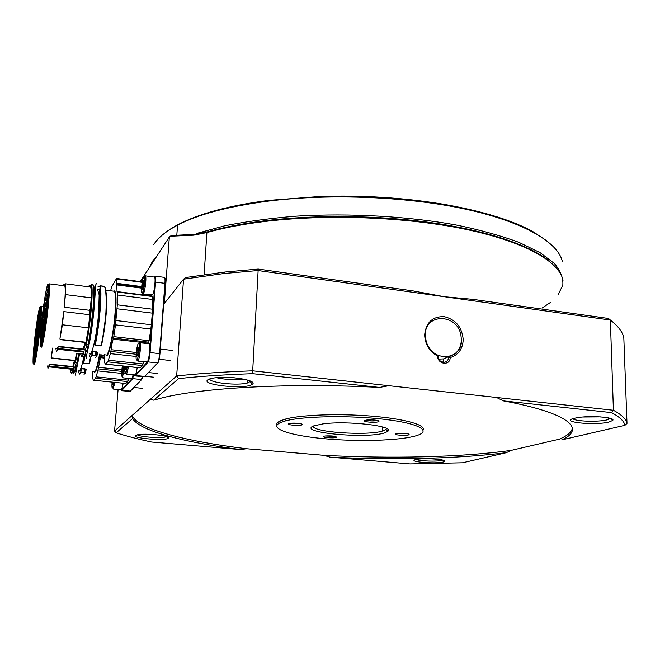 <?xml version="1.0" encoding="UTF-8"?>
<svg xmlns="http://www.w3.org/2000/svg" width="660" height="660" viewBox="0 0 660 660"><rect width="100%" height="100%" fill="white"/><g stroke="black" fill="none" stroke-linecap="round" stroke-linejoin="round"><path stroke-width="0.99" d="M461.414 339.776L460.919 335.181C457.198 313.277 424.727 312.931 425.296 335.181L426.195 341.542C431.558 362.761 462.412 360.871 461.414 339.776L460.919 335.181C457.198 313.277 424.727 312.931 425.296 335.181L426.195 341.542C428.315 348.133 432.366 352.803 438.339 355.567L437.662 356.087C429.38 351.475 425.048 344.355 424.66 334.736C426.071 322.402 432.589 316.379 444.196 316.651C455.705 319.481 462.049 327.146 463.213 339.636C462.734 349.016 458.386 355.006 450.169 357.596L448.321 356.779C456.522 354.635 460.886 348.967 461.414 339.776M442.893 362.29L443.545 358.908L438.933 359.098L443.545 358.908L448.321 356.779L448.363 357.53C448.602 363.52 439.906 363.957 438.504 357.992L438.339 355.567M450.169 357.596C450.236 366.019 437.506 364.526 437.662 356.087M166.064 232.13C175.148 225.225 188.405 218.98 205.837 213.403L210.614 211.951C227.321 207.042 246.774 203.181 268.983 200.376L321.346 196.391C362.909 195.195 402.823 197.695 441.086 203.866L447.62 204.988C484.555 211.769 513.01 220.671 532.999 231.685L547.75 241.494M563.029 280.888C560.513 262.647 526.936 242.352 466.892 229.573C406.948 216.826 325.24 213.757 262.053 221.834C241.098 224.524 222.709 228.096 206.902 232.567L207.875 231.751C223.591 227.304 241.865 223.74 262.697 221.059C315.043 214.417 380.424 215.16 435.353 223.261C490.264 231.421 531.49 246.106 549.805 261.599M207.875 231.751L196.597 233.459L224.705 225.811C246.353 221.488 270.278 218.262 296.488 216.15C350.204 212.941 409.291 216.34 457.982 225.349C481.321 230.257 501.666 235.942 519.024 242.401L540.136 252.689L554.392 263.505C560.554 270.839 563.376 278.025 562.832 285.07L557.939 295.135M550.473 302.437L542.157 308.03M149.647 267.176L152.427 261.343L157.228 255.56M323.73 436.268L325.075 435.98C331.534 435.649 335.338 436.062 336.468 437.217L336.13 437.398C333.473 438.52 320.578 437.349 323.73 436.268M288.585 423.605L290.317 423.209C297.256 422.903 301.24 423.398 302.263 424.702L301.991 424.858C299.425 426.162 285.5 424.858 288.585 423.605M364.914 420.412L366.762 420.016C373.931 419.644 377.99 420.131 378.939 421.476L378.469 421.732C375.177 423.101 361.086 421.74 364.914 420.412M365.97 420.139C369.394 421.063 373.123 421.204 377.157 420.577L377.479 420.469M396.107 433.719L397.501 433.438C404.184 433.042 408.07 433.447 409.159 434.635L408.631 434.899C405.314 436.079 392.287 434.858 396.107 433.719M313.541 425.947L322.938 423.893C347.507 420.453 395.546 426.17 387.766 431.335L385.143 432.688C368.181 439.172 296.62 432.68 313.541 425.947M313.286 426.063C311.281 432.102 367.067 436.037 382.503 431.054L386.001 429.429L386.455 428.456M280.054 422.796C268.29 428.48 290.161 435.592 323.878 438.669C357.489 441.804 398.516 440.748 415.544 435.922L416.485 435.641C432.143 430.988 419.422 423.39 384.285 419.306C349.33 415.156 302.28 416.13 285.07 421.03L280.054 422.796M423.134 430.015C426.013 424.941 404.555 418.778 371.291 416.097C338.11 413.383 300.325 414.868 285.153 419.166L280.137 420.948C277.365 422.309 276.292 423.736 276.928 425.23M574.093 418.325L578.671 417.466C592.449 415.396 616.11 417.508 612.678 420.461L609.073 422.004C594.734 425.749 558.888 422.062 574.093 418.325M572.938 418.663C574.53 421.41 598.339 422.218 607.274 419.826L610.516 418.407M207.817 379.813C209.17 378.823 212.066 378.106 216.505 377.677C232.46 375.952 257.722 380.655 252.442 384.186L252.062 384.466C245.231 389.639 200.211 385.011 207.817 379.813M209.632 378.931C209.69 382.874 237.979 385.836 247.566 382.973L250.742 381.191M135.382 435.435L138.814 434.552C148.591 433.216 171.856 436.103 168.457 438.174L168.316 438.281C164.901 441.053 131.134 438.174 135.382 435.435M415.602 459.624L417.425 459.269C426.046 457.858 447.422 459.541 444.766 461.406L443.289 462.008C435.369 464.137 406.865 461.711 415.602 459.624M416.278 459.467C419.1 461.101 437.019 461.736 441.928 460.375L442.81 460.094M496.567 397.485L613.42 410.264C621.712 414.793 626.233 419.174 627 423.406L624.97 425.296L561.718 439.898C585.676 429.272 570.768 413.341 503.365 400.876L496.567 397.485L388.921 385.712L379.467 387.428C288.989 382.528 198.313 387.989 159.885 398.475L153.755 400.183L150.34 399.316L176.657 375.977L183.546 279.18L185.732 277.538L225.167 272.002L258.217 269.074L413.036 290.911L444.329 296.728L473.088 299.376L608.446 318.466L611.523 320.974M278.652 423.563L277.712 422.524L278.652 423.563M397.155 433.488L407.632 433.744M324.976 435.988L334.95 436.351M289.855 423.274L300.803 423.728M624.97 425.296C624.112 421.212 619.658 416.98 611.606 412.615L613.42 410.264L610.351 320.067L257.994 270.534L223.897 273.521L183.546 279.18L164.332 303.484L169.356 236.981L140.225 281.605M150.34 399.316L114.559 431.062L118.09 389.532M132.602 418.564L116.201 432.811C126.481 436.12 138.286 439.189 151.618 442.027L240.718 449.576C185.311 442.571 140.167 431.277 132.602 418.564L132.157 415.453C137.462 429.223 186.59 441.499 246.436 448.726L323.846 455.317C390.06 458.815 460.416 457.421 511.178 450.384L559.251 439.189C567.286 435.839 571.667 432.135 572.402 428.06M611.606 412.615L503.365 400.876M323.846 455.317L330.058 457.149L410 463.922L462.528 462.792L506.385 452.669L511.178 450.384M330.058 457.149C392.337 460.135 457.603 458.857 506.385 452.669M379.467 387.428L252.689 373.675C225.2 374.632 200.5 376.274 178.596 378.609L153.755 400.183M178.596 378.609L176.657 375.977C199.072 373.527 224.416 371.803 252.697 370.813L258.217 269.074M252.689 373.675L252.697 370.813L388.921 385.712M627 423.406L623.848 338.53C623.023 332.508 618.527 326.362 610.351 320.067L608.446 318.466M204.121 274.642L206.902 232.567L193.801 235.166L170.272 236.239L171.394 235.521L194.518 234.399L199.518 233.64L196.597 233.459M240.718 449.576L246.436 448.726M114.559 431.062L116.201 432.811M137.313 434.783C139.813 436.936 160.858 438.463 165.85 436.879L166.667 436.582M226.124 377.363L234.589 377.834M216.34 377.693C225.572 379.682 234.877 380.193 244.249 379.228M582.796 417.021L600.427 416.889M170.272 236.239L169.356 236.981M562.337 261.492C558.335 242.781 524.939 222.362 466.917 209.468C408.961 196.63 330.52 193.322 268.381 201.11C228.484 206.357 198.214 214.368 177.548 225.151C165.841 231.33 157.905 237.814 153.755 244.604M280.104 421.682L279.691 421.171M34.427 341.435C32.917 355.154 32.53 366.96 33.784 363.322C34.848 361.457 37.785 342.862 39.22 328.688C40.813 314.102 41.027 303.055 39.699 307.51C38.56 310.25 35.797 328.086 34.427 341.435M39.13 328.927C36.811 351.466 32.852 371.25 33.132 359.527L34.51 341.22C36.308 325.116 37.999 314.218 39.583 308.534C40.887 305.827 40.739 312.625 39.13 328.927M34.13 361.647L34.081 356.425M39.154 314.02L40.433 308.954M35.112 357.456L34.204 357.217C33.833 355.402 34.147 349.693 35.145 340.073C36.589 326.188 39.097 311.421 39.74 313.252L40.4 313.327M40.293 315.496L38.849 330.231C37.554 342.004 36.275 350.518 35.029 355.757L35.434 355.798M34.378 357.382L35.673 348.133L35.029 355.757M35.062 350.716L34.147 355.707L35.194 347.3L35.062 350.716M36.498 347.069L35.557 352.151L36.63 343.621L36.498 347.069M37.703 339.43L36.745 344.561L37.826 336.006L37.703 339.43M38.8 330.363L37.843 335.527L38.923 326.964L38.8 330.363M39.501 322.385L38.536 327.558L39.625 319.036L39.501 322.385M38.123 326.708L37.183 331.807L38.255 323.383L38.123 326.708M39.097 317.518L38.156 322.641L39.22 314.234L39.097 317.518M37.059 339.421L36.118 344.503L37.191 336.022L37.059 339.421M36.952 333.589L36.019 338.638L37.084 330.264L36.952 333.589M36.292 341.418L35.359 346.45L36.424 338.036L36.292 341.418M38.206 330.256L37.249 335.379L38.329 326.898L38.206 330.256M38.131 321.775L37.199 326.849L38.255 318.5L38.131 321.775M36.96 329.282L36.044 334.307L37.092 325.99L36.96 329.282M35.896 338.077L34.98 343.068L36.028 334.752L35.896 338.077M35.203 345.898L34.287 350.881L35.335 342.532L35.203 345.898M39.93 315.455L38.725 322.699L39.74 313.252M48.262 365.995C48.551 366.605 48.972 365.978 49.541 364.122L72.798 366.564L76.172 367.818L77.855 360.442L78.49 360.393M51.125 357.101L52.627 348.067M51.166 357.085L51.15 358.141L75.157 360.698L76.519 353.248M52.816 348.084L51.15 358.141M70.653 370.705C71.032 373.445 71.725 373.618 72.715 371.225L73.417 368.61L49.302 366.094L49.541 364.122M47.611 365.929L47.965 368.354L49.302 366.094M75.157 360.673L76.725 353.273M74.382 360.616L72.798 366.564L73.252 367.108L75.058 360.69M73.252 367.108L75.38 368.074L74.687 371.39L73.144 371.225L73.417 368.61M71.387 370.78L72.897 369.369L49.17 366.894M76.832 368.486L74.976 368.684M75.529 368.437L76.964 367.9M80.924 368.321L85.462 368.998L86.196 369.699L85.709 370.788M79.134 353.537L78.177 360.36M75.24 369.517L75.809 368.074M86.196 369.699L85.784 369.996M86.105 369.526L85.486 373.048L84.043 374.344M85.462 368.998L85.486 373.073M84.554 368.701L85.082 369.344L85.074 373.395M95.461 378.287L93.992 380.267L125.862 383.501L127.627 381.571L95.461 378.287L96.046 376.843L128.32 380.152L128.989 378.469M121.588 373.378L97.812 370.903L96.046 376.843M97.812 370.903L98.233 368.899L121.688 371.357M104.214 357.118L100.6 356.722L98.233 368.899M100.6 356.722L100.873 355.369L104.222 355.732M101.038 354.304L100.873 355.369M93.992 380.267L93.266 379.978L92.573 378.106L92.598 371.481M111.16 341.435L111.639 341.492M113.569 327.013L114.04 327.071M79.373 370.697C79.802 371.547 80.371 371.101 81.089 369.369L80.817 372.067L81.32 368.758L84.48 369.088L84.175 372.372L85.041 373.346M82.912 361.102L83.721 363.223L88.778 363.759L89.611 363.305L90.766 357.365M89.57 363.412L88.77 363.784M110.773 345.444L110.286 345.386M113.52 330.726L113.05 330.668M115.096 317.996L114.625 317.938M115.904 307.065L115.434 307.007M125.309 383.452L93.538 380.226M84.1 372.768L81.172 372.463L84.406 372.859M83.333 361.185L84.241 356.45M128.32 380.152L127.627 381.571M120.854 389.804L121.333 390.233L132.107 378.568L133.287 374.855M114.881 315.175L115.351 315.233M121.201 390.316L121.679 390.613L132.462 378.98L133.741 374.897M121.605 390.679L130.02 391.438L141.273 379.888L142.411 376.687M130.325 391.19L141.685 379.549L142.717 376.72M41.563 322.459C39.955 337.202 39.666 349.635 41.118 345.452C42.372 343.192 45.639 322.822 47.165 307.568C48.865 291.819 48.939 280.302 47.404 285.425C46.06 288.7 43.007 308.146 41.563 322.459M41.415 343.885L41.3 337.631M47.058 307.849C44.517 332.854 39.922 354.75 40.285 340.948L41.662 322.212C43.576 304.903 45.449 293.007 47.272 286.531C48.815 283.222 48.741 290.326 47.058 307.849M91.261 297.85L90.346 308.5L89.677 310.315L64.251 307.222C65.29 295.68 65.497 288.635 64.87 286.085L65.282 283.784L65.439 294.599L91.261 297.85C91.41 292.298 91.212 288.7 90.676 287.067L65.282 283.8L90.643 287.067L90.931 284.988C93.101 288.973 90.123 324.662 85.915 343.959L86.336 344.281L85.915 342.499L88.456 327.838L62.419 324.794L63.814 311.611L89.273 314.688L89.578 316.701L88.456 327.838M47.206 302.717C46.439 309.202 45.903 311.974 45.598 311.05L47.355 297.503L47.206 302.717M47.371 300.927L46.497 308.137M45.127 313.566C44.377 319.935 43.849 322.658 43.56 321.75L45.284 308.335L45.127 313.566M45.292 311.834L44.459 318.747M43.147 319.704L43.222 319.539C43.882 318.343 42.438 331.567 41.745 333.077L43.147 319.704M44.682 304.796L44.764 304.615C45.416 303.418 43.989 316.478 43.288 318.07L44.682 304.796M43.502 329.175C42.743 335.527 42.223 338.233 41.943 337.285L43.659 323.829L43.502 329.175M43.675 327.302L42.834 334.315M45.548 318.318C44.781 324.778 44.253 327.533 43.956 326.576L45.705 312.98L45.548 318.318M45.73 316.387L44.855 323.68M43.312 335.329L43.032 333.886L46.711 309.367L47.784 294.046L45.127 306.958L45.004 302.296M43.222 323.103L42.422 329.744M44.756 308.203L43.964 314.738M90.346 308.5L89.578 316.701M99.173 305.778L99.792 303.262M115.995 320.529L151.338 324.769L150.843 329.051L115.492 324.86L117.323 304.821L152.518 309.21L152.32 313.137L117.076 308.789M89.249 354.998C89.875 357.695 90.75 357.72 91.872 355.072L95.741 355.946L96.442 356.565L95.122 357.703M87.665 351.194L85.948 351.466M144.606 376.53L157.847 362.967C158.804 361.556 159.505 358.462 159.951 353.677L165.264 283.396C165.487 279.997 165.313 278.124 164.744 277.777M135.259 375.944L144.301 376.777L157.402 363.33C158.408 361.845 159.151 358.586 159.621 353.546L164.942 283.231C165.157 279.972 165.025 278.025 164.521 277.398L164.2 277.349M99.181 288.89C101.343 292.677 98.711 325.314 94.735 343.01L95.172 345.271L100.625 345.881L101.525 345.394C103.546 335.957 105.113 325.256 106.227 313.294L105.872 313.145C104.742 325.256 103.158 336.08 101.112 345.617M98.785 289.22C101.491 292.355 98.637 325.223 94.702 342.895L94.735 343.117M134.78 375.557L135.366 375.853L147.923 362.299C148.888 360.805 149.606 357.538 150.092 352.481L155.587 281.985L155.537 276.911L155.232 276.144L154.654 276.383M134.401 374.971L134.987 375.449L147.543 361.853C148.45 360.434 149.143 357.324 149.597 352.522L155.1 282.043L155.05 277.225L154.011 277.018M88.877 342.152L89.562 342.235M99.974 285.763L104.602 286.753C106.111 290.68 106.54 299.368 105.897 312.823L105.872 313.145M99.454 298.741L99.949 296.909M139.573 367.81L105.435 364.163L104.263 362.043L104.189 354.643M110.715 290.796L111.367 287.455L116.548 278.471L117.035 291.703L117.595 292.05L152.468 296.53L152.6 299.475L117.629 295.02L117.595 292.05M141.644 286.588L116.828 283.338M148.789 342.185L113.504 338.143L113.809 336.658L149.119 340.717L148.302 343.579M113.504 338.143L113.239 339.174C112.406 341.22 111.705 344.726 111.144 349.709L110.847 351.45L136.142 354.247M136.059 356.466L110.377 353.644L110.847 351.45M107.671 361.837L108.355 360.212L143.08 363.957L142.28 365.549L107.671 361.837L105.435 364.163M105.963 364.147L140.225 367.793L142.28 365.549M151.355 295.094L151.651 296.035M152.518 309.21L152.6 299.475M151.338 324.769L152.32 313.137M149.119 340.717L150.843 329.051M143.08 363.957L143.971 361.762M106.26 312.939C106.887 299.656 106.45 291.076 104.948 287.199L104.602 286.753M105.897 312.823L106.235 313.269M101.483 345.51L100.617 345.923M90.09 353.76C90.618 354.725 91.311 354.197 92.169 352.159L91.872 355.072L92.425 351.508L95.824 351.879L95.741 355.946M91.979 351.021L95.906 351.45L96.467 352.159L96.409 356.499M95.906 351.45L96.871 351.788L96.467 352.159L97.144 352.762L96.442 356.565M95.849 339.446L95.799 339.999M117.629 295.02L117.323 304.821M115.492 324.86L113.809 336.658M110.377 353.644L108.355 360.212M96.871 351.788L97.556 352.382L96.888 356.185M97.556 352.382L97.201 352.894M97.647 352.58L97.119 353.76M89.059 328.523L88.588 328.474M89.15 324.365L89.62 324.423M86.575 340.684L87.046 340.733M88.976 286.836L89.537 285.334L88.605 286.786M85.866 352.283L86.485 350.732L87.813 350.559M63.443 285.664L63.896 284.411L63.88 284.93L65.043 285.079M80.66 353.702C81.13 356.763 81.964 356.903 83.152 354.123L83.54 354.552L83.374 352.003L83.911 351.293L57.907 348.447L57.766 349.322C57.123 351.186 56.628 351.763 56.281 351.046L55.869 348.422M57.907 348.447L58.162 346.31L83.243 349.082L86.023 350.732L85.651 354.379L83.54 354.552L81.898 356.532M83.374 352.003L57.766 349.322M83.729 349.676L83.944 349.28L86.872 350.46L88.819 342.416M62.419 324.794L59.969 338.53L63.814 311.611M43.56 333.943L43.032 333.886M91.385 301.232L91.855 301.29M63.806 285.714L63.88 284.93M81.493 353.793C81.964 354.519 82.582 353.958 83.333 352.118M85.057 342.433L83.243 349.082L83.944 349.28L85.792 342.515M44.814 302.272C42.553 316.016 40.606 337.219 41.481 338.951C41.761 339.652 42.248 338.432 42.95 335.288M48.213 294.096L47.784 294.046M56.603 348.505C56.958 349.231 57.478 348.505 58.162 346.31M64.251 307.222L65.439 294.599M45.292 300.498L46.547 300.655M92.103 294.946L91.624 294.888M45.358 300.506L48.32 286.704M143.105 294.03L152.518 294.946C154.275 292.941 155.975 277.942 154.539 277.093L154.192 277.043M142.213 286.06L142.956 281.482L143.806 280.195L143.162 288.131L142.312 289.385L142.213 286.06L143.476 286.226M145.282 286.465L144.094 286.308M145.786 281.861L144.598 281.696M143.855 281.605L142.956 281.482M144.697 289.69L143.492 289.534M113.305 389.053L121.597 389.788L123.255 383.245M113.47 382.255L112.538 384.829L112.538 382.156M114.593 385.036L113.528 384.928M123.106 377.866L131.868 378.659L133.147 374.839M123.387 370.161L122.248 370.046L122.892 366.028M123.659 366.11L122.999 372.57L122.281 373.411L122.248 370.046M124.806 370.318L123.931 370.219M124.509 373.642L123.387 373.527M126.373 374.129L135.292 374.946C135.993 373.981 136.636 371.522 137.197 367.554M126.654 366.432L125.532 369.608L125.491 366.308M127.817 369.847L126.67 369.724M137.792 361.094L147.254 361.977C149.044 360.484 150.769 344.635 149.243 343.687L148.855 343.645M136.801 352.721L137.544 348.142L138.386 347.119L137.725 355.319L136.884 356.301L136.801 352.721L138.13 352.861M139.978 353.067L138.765 352.935M140.415 348.463L139.194 348.323M138.418 348.241L137.544 348.142M139.384 356.582L138.155 356.441M33.726 359.131L33.693 362.719M41.275 306.174L39.303 328.63C37.636 343.447 36.028 354.486 34.502 361.738L33.899 364.501C34.65 367.661 38.098 347.902 40.087 328.606C41.39 315.818 41.786 308.344 41.275 306.174L43.519 306.446M40.26 307.824L39.963 308.979M39.617 317.691L39.138 317.633M34.848 352.91L35.326 352.96M72.732 366.952L49.475 364.518M51.224 357.885L75.215 360.451M75.991 359.997L75.578 359.849M75.52 362.381L77.096 362.522L75.529 362.356L77.154 353.314M74.679 367.801L76.246 362.554M75.141 362.051L75.479 362.472L75.141 362.051M77.839 360.55L78.449 360.624M73.013 373.213L74.621 371.786L73.078 371.629L71.494 373.057L71.973 373.106M74.621 371.786L75.034 371.464L74.621 371.786M72.55 371.621L72.715 372.421M75.314 368.767L75.034 371.456M84.125 361.226L83.688 361.177M93.926 371.621C95.428 372.694 97.309 366.869 99.561 354.139M94.108 371.795C95.626 373.601 97.589 367.727 99.998 354.189M79.076 353.529L77.096 362.522L78.73 353.488M76.057 368.404L76.898 368.197M72.831 370.136C73.046 372.273 73.409 373.279 73.903 373.139M78.565 371.357C79.051 374.269 79.802 374.509 80.817 372.067L81.518 369.369M83.713 363.248L88.778 363.759M100.369 357.662L104.181 358.075M121.819 369.757L98.505 367.298M115.36 308.484L115.83 308.542M114.914 314.787L115.385 314.845L114.914 314.803M115.566 302.89L116.044 302.948M79.48 373.873C79.736 374.467 80.206 373.939 80.875 372.289L79.728 374.113M85.297 354.733L83.671 363.346L84.67 355.839M90.403 357.439L89.224 363.52M115.88 307.684L115.401 307.626M96.459 369.542L95.972 369.493M132.107 378.568L141.685 379.549M121.349 390.217L130.408 391.116M40.912 340.543L40.887 344.99M49.236 283.849L47.264 307.494C45.375 326.37 41.712 346.104 41.275 346.417L41.134 346.805C42.025 350.476 45.961 328.573 48.106 307.461C49.45 294.055 49.822 286.184 49.236 283.849L64.936 285.863M48.073 285.516L47.677 287.001M89.677 310.315L89.273 314.688M86.691 340.073L86.906 339.174M105.732 354.816C107.902 358.661 113.099 336.683 114.865 315.315C115.954 301.744 115.781 293.725 114.353 291.266L113.413 291.142M100.295 290.342L100.799 290.408L100.295 290.334M100.246 289.69L100.757 289.757L100.246 289.69M83.243 356.416C83.746 357.184 84.397 356.623 85.206 354.733L85.651 354.395M105.922 355.006C108.025 360.112 113.504 337.549 115.351 315.265C116.671 297.33 116.053 289.295 113.504 291.151M90.189 357.167C90.535 357.885 91.121 357.274 91.946 355.319L90.511 357.464M155.1 282.043L165.264 283.396M159.951 353.677L149.597 352.522M135.003 375.424L144.713 376.439M147.543 361.853L157.847 362.967M99.586 286.102C102.143 286.844 98.711 329.414 94.751 344.949L100.625 345.881M100.048 285.763C102.457 289.798 99.569 325.825 95.172 345.271L94.784 345.064C99.231 325.652 101.788 289.839 99.965 285.755L100.048 285.763M93.992 288.601L95.386 288.783L93.992 288.61M89.389 339.479L93.877 302.222M99.503 286.638L98.059 286.448L99.503 286.622M108.463 353.092L107.918 353.034M116.622 278.965L142.197 282.348M141.587 287.232L116.837 283.998M116.803 284.914L141.529 288.139M113.239 339.174L148.492 343.2M136.29 352.498L111.144 349.709M98.059 286.688L99.47 286.869M100.048 285.755L103.108 286.159M95.164 345.312L101.318 345.708M95.419 355.847L95.494 355.41L92.342 355.072L92.639 352.159M99.941 298.733L99.404 300.787M86.328 344.322L88.448 344.248C92.301 328.663 95.832 286.027 93.406 285.301L91.402 284.641C93.604 288.659 90.601 324.769 86.336 344.281L88.028 344.471C92.309 324.967 95.296 288.882 93.052 284.856L93.035 284.848M99.313 303.27L99.874 301.084M89.537 285.351L90.849 285.516M87.739 350.881L86.74 351.095M95.609 343.183L95.131 343.126M94.726 343.084L94.256 343.027M91.385 284.641L93.233 284.922M89.422 286.894L89.537 285.59L90.816 285.755M63.904 284.443L65.109 284.6L63.896 284.411M85.585 351.384L85.28 354.296L83.614 354.115L83.911 351.293M85.264 350.435L87.07 344.512M86.84 341.814L86.386 341.649M86.831 341.839L86.377 341.682M60.101 339.339L85.99 342.243M83.168 349.511L58.088 346.748M45.87 304.73L45.086 304.639M143.36 293.766L142.774 293.989L142.609 293.304C144.441 290.359 144.895 274.213 145.398 275.863C146.759 276.705 145.043 291.745 143.36 293.766M143.69 276.969C141.859 279.452 140.53 295.705 142.42 292.644C144.276 290.284 145.612 273.669 143.69 276.969M115.013 382.412L113.05 389.029L114.04 382.313M112.085 382.115C111.771 386.356 111.928 388.319 112.555 387.989L113.974 382.305M123.214 377.767L122.545 377.413L124.418 366.193M122.347 365.97C121.357 372.875 121.349 376.456 122.331 376.72C123.263 374.987 123.923 371.473 124.311 366.176M128.345 366.613C127.784 370.59 127.165 373.065 126.489 374.03L125.812 373.667L127.306 366.498M125.012 366.25C124.624 371.11 124.823 373.354 125.59 372.966L127.215 366.49M137.932 360.962L137.214 360.575L138.913 352.621C139.491 350.031 139.268 341.888 139.936 342.623C141.38 343.571 139.648 359.452 137.932 360.962M138.295 343.637C136.48 345.518 135.11 362.307 136.975 359.832C138.806 358.083 140.192 340.915 138.295 343.637M139.408 342.746L149.243 343.687M335.923 436.615L336.468 437.217M301.595 423.959L302.263 424.702M378.197 420.676L378.939 421.476M408.557 433.991L409.159 434.635M386.001 429.429L387.766 431.335M610.508 418.423L612.678 420.461M250.338 381.76L252.442 384.186M167.269 436.788L168.457 438.174M608.173 417.829L608.231 419.562M443.784 460.383L444.766 461.406M225.167 272.002L223.897 273.521M165.891 436.351L165.85 436.879M247.723 380.086L247.566 382.973M382.594 426.987L382.503 431.054M285.07 421.03L285.153 419.166M262.697 221.059L262.053 221.834M193.801 235.166L194.518 234.399M177.548 225.151L176.781 235.562M268.983 200.376L268.381 201.11M34.006 358.949L33.132 359.527M40.285 309.358L39.583 308.534M76.758 353.273L75.174 362.159L77.385 362.464M76.016 359.898L75.595 359.749M71.494 373.057C71.717 373.642 72.146 373.106 72.781 371.456L72.971 369.163M94.297 371.869C96.145 371.761 98.035 365.871 99.965 354.181M84.15 361.111L83.713 361.061M72.74 371.365L72.823 372.207M84.191 356.499L83.243 361.061M96.286 369.988L95.791 369.93M83.68 363.346L89.447 363.569M115.574 302.42L116.053 302.478M84.727 355.74L83.671 363.346M78.713 370.862C80.248 371.184 81.939 366.481 83.779 356.746M76.065 375.028C75.347 375.754 75.339 374.674 76.04 371.786L79.645 353.587M41.225 340.346L40.285 340.948M105.773 290.161L114.353 291.266C116.21 294.327 116.523 302.338 115.302 315.298C113.495 335.222 109.255 356.606 106.186 355.113M155.232 276.144L164.521 277.398M155.05 277.225L155.537 276.911M134.987 375.449L135.341 375.878M116.548 278.471L142.28 281.878M152.361 296.125L117.521 291.646M103.1 286.151L104.61 286.712M95.692 340.576L96.278 334.917M99.941 298.526L99.412 300.572M108.273 353.546L107.712 353.479M99.396 289.583L98.942 289.525M95.642 343.051L95.164 342.994M96.863 333.556L96.748 334.513M99.297 303.501L99.866 301.298M89.017 286.844L89.125 285.632L90.857 285.508M81.601 356.243C81.906 356.961 82.45 356.334 83.226 354.37L83.424 351.887M91.319 284.633C92.936 288.7 90.263 324.596 85.957 344.075L88.333 344.421M86.864 341.707L86.402 341.55M60.019 339.62L85.915 342.532M42.603 339.075L41.852 338.992M48.031 287.422L47.272 286.531M89.603 353.909C92.689 354.758 97.119 331.774 98.653 312.79M86.518 358.397L86.13 357.324L89.546 342.317C91.286 333.003 92.713 322.798 93.819 311.693C95.601 291.192 95.296 282.959 96.558 283.28L96.962 284.229M93.91 287.768L95.419 288.28M98.711 312.147L99.165 294.847L97.581 289.715M165.14 292.792L164.563 292.718M154.539 277.093L145.398 275.863M165.907 282.703L165.313 282.62M142.42 388.344L133.947 387.486M153.78 377.215L144.87 376.282M157.558 373.502L148.508 372.553M170.775 360.55L159.167 359.279M172.186 350.419L160.298 349.082"/></g></svg>
